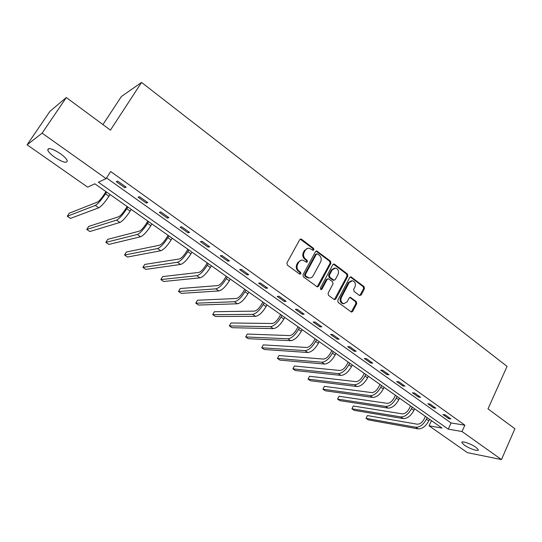 <?xml version="1.0" encoding="UTF-8"?>
<svg xmlns="http://www.w3.org/2000/svg" width="542" height="542" viewBox="0 0 542 542"><rect width="100%" height="100%" fill="white"/><g stroke="black" fill="none" stroke-linecap="round" stroke-linejoin="round"><path stroke-width="0.81" d="M313.913 249.889L313.608 248.405L301.562 239.279L300.945 239.022L299.719 239.693L286.921 262.904L287.368 265.065L299.631 274.089L300.932 273.771L300.62 272.274L299.048 271.115C296.955 269.218 296.488 266.935 297.633 264.259L298.696 262.321C299.665 260.695 301.02 259.97 302.748 260.133L306.569 262.253L307.45 261.779L307.145 260.282L305.58 259.117C303.506 257.22 303.046 254.936 304.184 252.287L305.234 250.363C306.176 248.785 307.49 248.067 309.177 248.216L313.052 250.357L313.913 249.889M312.849 250.309L312.815 248.514L300.241 239.157M299.821 274.198L299.841 272.348L298.269 271.19L299.048 271.115M306.365 262.199L306.359 260.377L304.794 259.212L305.58 259.117M464.284 445.07L461.865 442.59C461.14 440.436 471.025 443.729 475.93 447.313L478.308 449.765C478.952 451.913 469.121 448.593 464.284 445.07M54.742 157.282C50.846 154.477 48.516 152.099 47.75 150.134C48.048 147.322 52.262 148.494 60.386 153.664C64.268 156.482 66.571 158.847 67.289 160.757C66.937 163.535 62.75 162.376 54.742 157.282M359.475 295.458L361.189 294.997L364.461 288.662L364.048 286.61L350.938 276.847L349.732 277.518L337.761 300.363L338.181 302.45L351.46 312.084L352.727 311.393L356.724 303.642L356.311 301.582L350.396 297.334L349.156 298.019L347.151 301.86L343.777 303.703C341.142 302.653 340.329 300.607 341.345 297.565L349.211 282.531L352.449 280.729C355.125 281.745 355.958 283.791 354.956 286.86L353.662 289.347L354.082 291.413L359.475 295.458M27.1 144.809L49.993 111.266L66.307 97.54L110.439 130.121L141.564 82.431L507.055 366.385L487.996 408.878L514.9 428.742L501.472 459.569L467.414 452.645L429.047 425.822L442.001 428.065L94.864 183.819L87.655 187.146L27.1 144.809L42.113 133.142L106.117 178.623L98.353 182.207L448.234 429.142L462.001 431.52L501.472 459.569M66.307 97.54L42.113 133.142M106.55 177.952L451.073 422.95L464.873 425.192L110.67 171.529L106.117 178.623M464.873 425.192L462.001 431.52M330.884 263.263L330.457 261.163L316.752 250.98L315.532 251.651L302.998 274.753L303.439 276.887L317.321 286.942L318.601 286.251L330.884 263.263L330.071 263.351L329.644 261.251L316.067 251.109M334.583 264.286L347.429 274.015L347.842 276.095L335.844 298.954L334.57 299.645L334.068 299.428L328.499 295.329L328.073 293.229L333.012 283.886L332.592 281.793L328.892 279.035L328.357 278.805L327.111 279.482L321.921 289.232L321.02 289.713L320.356 288.08L332.808 264.72L334.021 264.049L334.583 264.286L333.764 264.374L346.595 274.083L347.429 274.015M141.564 82.431L121.388 96.517L102.939 124.585M116.306 181.685L124.735 187.695L126.11 187.139L117.648 181.096L116.306 181.685M138.068 197.2L146.299 203.067L147.749 202.579L139.49 196.685L138.068 197.2M159.321 212.349L167.37 218.087L168.887 217.667L160.818 211.908L159.321 212.349M180.093 227.159L187.952 232.762L189.544 232.41L181.658 226.78L180.093 227.159M200.391 241.63L208.081 247.105L209.734 246.82L202.024 241.312L200.391 241.63M220.235 255.777L227.748 261.136L229.469 260.905L221.929 255.526L220.235 255.777M239.639 269.611L246.989 274.848L248.764 274.679L241.393 269.415L239.639 269.611M258.622 283.141L265.81 288.263L267.64 288.148L260.431 282.999L258.622 283.141M277.192 296.379L284.225 301.393L286.108 301.325L279.049 296.291L277.192 296.379M295.363 309.326L302.246 314.238L304.177 314.224L297.273 309.299L295.363 309.326M313.147 322.009L319.888 326.812L321.867 326.846L315.105 322.023L313.147 322.009M330.559 334.421L337.158 339.123L339.184 339.204L332.564 334.482L330.559 334.421M347.612 346.575L354.075 351.182L356.141 351.311L349.658 346.684L347.612 346.575M364.312 358.479L370.64 362.991L372.747 363.16L366.399 358.635L364.312 358.479M380.667 370.145L386.873 374.563L389.021 374.773L382.801 370.335L380.667 370.145M396.703 381.568L402.781 385.904L404.962 386.155L398.865 381.805L396.703 381.568M412.415 392.767L418.37 397.022L420.585 397.306L414.616 393.045L412.415 392.767M427.814 403.749L433.654 407.916L435.903 408.234L430.05 404.054L427.814 403.749M442.916 414.515L448.641 418.6L450.917 418.952L445.178 414.854L442.916 414.515M431.466 420.653L429.047 425.822M451.073 422.95L448.234 429.142M124.735 187.695L125.405 186.638M146.299 203.067L146.957 202.017M167.37 218.087L168.006 217.037M187.952 232.762L188.575 231.719M208.081 247.105L208.684 246.068M227.748 261.136L228.345 260.099M246.989 274.848L247.572 273.825M265.81 288.263L266.379 287.246M284.225 301.393L284.78 300.376M302.246 314.238L302.788 313.229M319.888 326.812L320.417 325.81M337.158 339.123L337.673 338.127M354.075 351.182L354.576 350.193M370.64 362.991L371.134 362.009M386.873 374.563L387.354 373.587M402.781 385.904L403.248 384.935M418.37 397.022L418.831 396.053M433.654 407.916L434.108 406.954M448.641 418.6L449.081 417.645M307.802 248.29L304.448 250.472L305.234 250.363M304.794 259.212C302.727 257.315 302.26 255.038 303.398 252.389L304.448 250.472M301.399 260.187L297.917 262.403L298.696 262.321M298.269 271.19C296.183 269.299 295.708 267.016 296.86 264.34L297.917 262.403M317.172 286.908L330.071 263.351M317.612 253.941L316.345 254.239L305.363 274.503L305.674 276L309.062 277.958C310.817 278.148 312.185 277.416 313.168 275.763L320.613 261.935C321.724 259.306 321.264 257.05 319.231 255.167L317.612 253.941M316.799 253.819L315.546 254.34L316.345 254.239M309.543 278.005L306.535 277.28L304.889 276.061L304.577 274.577L315.546 254.34M334.387 299.597L347.016 276.156L346.595 274.083M327.849 278.839L326.298 279.543L321.115 289.279L321.921 289.232M320.789 289.638L321.115 289.279M338.106 274.259C339.136 271.142 338.269 269.069 335.505 268.039L332.239 269.841L329.414 275.146L329.841 277.247L334.062 280.234L335.308 279.557L338.106 274.259M334.4 268.087L331.426 269.916L332.239 269.841M333.743 280.255L332.72 280.065L329.035 277.308L328.608 275.214L331.426 269.916M333.764 264.374L333.357 264.164M351.406 280.763L348.377 282.585L349.211 282.531M343.953 303.73L342.95 303.723C340.315 302.673 339.509 300.634 340.525 297.599L348.377 282.585M351.25 312.023L355.884 303.669L355.471 301.609L349.759 297.416M359.759 295.62L363.614 288.703L363.201 286.657L350.288 276.955M105.968 191.631L104.24 194.327C101.469 198.494 99.213 201.075 97.479 202.064L69.261 213.209L67.276 216.272L95.317 205.438C97.919 203.968 101.307 200.093 105.494 193.812L106.598 192.078M67.276 216.272L70.426 218.406L98.752 207.816C101.374 206.367 104.769 202.505 108.935 196.231L110.04 194.497M127.133 206.522L125.453 209.205C122.736 213.345 120.466 215.865 118.644 216.773L88.698 226.407L86.761 229.449L116.544 220.127C119.267 218.785 122.675 214.991 126.774 208.758L127.858 207.037M86.761 229.449L89.843 231.542L119.897 222.45C122.641 221.129 126.056 217.349 130.141 211.123L131.218 209.402M147.824 221.082L146.184 223.751C143.522 227.857 141.238 230.323 139.341 231.156L107.743 239.334L105.846 242.362L137.289 234.49C140.127 233.263 143.562 229.557 147.58 223.372L148.637 221.651M105.846 242.362L108.874 244.408L140.568 236.766C143.427 235.553 146.862 231.861 150.872 225.682L151.923 223.968M168.061 235.323L166.462 237.972C163.847 242.05 161.55 244.462 159.578 245.221L126.408 252.003L124.558 255.018L157.573 248.534C160.527 247.423 163.975 243.792 167.918 237.653L168.948 235.946M124.558 255.018L127.519 257.023L160.784 250.756C163.759 249.659 167.207 246.048 171.136 239.91L172.16 238.209M187.85 249.245L186.285 251.881C183.724 255.926 181.421 258.29 179.375 258.974L144.707 264.421L142.892 267.416L177.417 262.274C180.479 261.264 183.941 257.714 187.81 251.623L188.819 249.923M142.892 267.416L145.798 269.381L180.561 264.449C183.636 263.459 187.105 259.916 190.96 253.832L191.956 252.138M207.213 262.87L205.689 265.492C203.169 269.503 200.858 271.82 198.745 272.436L162.641 276.589L160.866 279.577L196.834 275.715C199.998 274.814 203.474 271.339 207.268 265.282L208.25 263.595M160.866 279.577L163.711 281.501L199.91 277.843C203.087 276.955 206.563 273.493 210.35 267.45L211.326 265.763M226.156 276.196L224.666 278.805C222.2 282.788 219.876 285.058 217.701 285.607L180.235 288.527L178.494 291.494L215.838 288.866C219.09 288.066 222.586 284.658 226.305 278.656L227.267 276.976M178.494 291.494L181.285 293.385L218.839 290.946C222.112 290.16 225.607 286.765 229.32 280.77L230.275 279.096M244.699 289.245L243.243 291.84C240.817 295.797 238.494 298.012 236.258 298.5L197.484 300.234L195.777 303.188L234.435 301.738C237.782 301.034 241.285 297.7 244.937 291.738L245.878 290.072M195.777 303.188L198.514 305.044L237.376 303.777C240.743 303.086 244.246 299.767 247.89 293.811L248.819 292.145M262.856 302.016L261.434 304.597C259.049 308.52 256.718 310.695 254.422 311.122L214.402 311.718L212.735 314.658L252.64 314.346C256.075 313.73 259.591 310.464 263.175 304.543L264.089 302.89M212.735 314.658L215.418 316.474L255.519 316.338C258.974 315.742 262.484 312.483 266.068 306.576L266.976 304.916M280.634 314.523L279.238 317.09C276.901 320.986 274.557 323.12 272.213 323.479L231.007 322.985L229.368 325.911L270.472 326.684C273.988 326.162 277.511 322.964 281.034 317.084L281.928 315.437M229.368 325.911L232.003 327.693L273.29 328.642C276.827 328.127 280.349 324.943 283.859 319.069L284.753 317.422M298.039 326.772L296.684 329.326C294.387 333.195 292.036 335.281 289.638 335.586L247.294 334.041L245.695 336.948L287.938 338.777C291.535 338.337 295.065 335.2 298.52 329.367L299.394 327.727M245.695 336.948L248.277 338.703L290.702 340.688C294.313 340.261 297.843 337.138 301.291 331.311L302.165 329.672M315.098 338.777L313.764 341.311C311.508 345.152 309.157 347.198 306.711 347.449L263.283 344.895L261.711 347.788L305.044 350.62C308.716 350.261 312.253 347.185 315.654 341.399L316.508 339.766M261.711 347.788L264.252 349.502L307.754 352.496C311.44 352.151 314.977 349.082 318.364 343.303L319.218 341.67M331.812 350.532L330.505 353.052C328.289 356.866 325.938 358.879 323.438 359.075L278.981 355.545L277.436 358.425L321.812 362.225C325.552 361.948 329.096 358.933 332.436 353.181L333.269 351.562M277.436 358.425L279.929 360.112L324.468 364.061C328.222 363.797 331.765 360.789 335.091 355.051L335.925 353.431M348.188 362.056L346.914 364.563C344.732 368.35 342.375 370.322 339.841 370.471L294.387 366.006L292.876 368.865L338.242 373.601C342.049 373.397 345.6 370.437 348.885 364.732L349.698 363.12M292.876 368.865L295.329 370.518L340.843 375.403C344.665 375.206 348.215 372.259 351.487 366.561L352.3 364.949M364.244 373.35L362.998 375.843C360.857 379.603 358.492 381.534 355.911 381.636L309.523 376.27L308.039 379.122L354.346 384.752C358.221 384.617 361.771 381.717 365.003 376.053L365.803 374.447M308.039 379.122L310.444 380.748L356.9 386.521C360.782 386.399 364.339 383.506 367.557 377.842L368.35 376.243M379.983 384.427L378.763 386.9C376.656 390.64 374.292 392.53 371.67 392.591L324.38 386.358L322.93 389.19L370.145 395.68C374.075 395.619 377.632 392.774 380.802 387.151L381.588 385.558M322.93 389.19L325.295 390.789L372.645 397.415C376.588 397.367 380.145 394.529 383.309 388.905L384.088 387.313M395.416 395.287L394.224 397.747C392.151 401.459 389.786 403.316 387.13 403.329L338.98 396.27L337.558 399.081L385.633 406.405C389.623 406.412 393.18 403.621 396.304 398.031L397.069 396.446M338.98 396.27L337.558 399.081L339.875 400.653L388.086 408.106C392.09 408.119 395.646 405.335 398.756 399.752L399.522 398.174M410.558 405.938L409.386 408.383C407.347 412.069 404.982 413.892 402.286 413.864L353.323 405.999L351.927 408.803L400.823 416.92C404.867 416.988 408.431 414.251 411.5 408.702L412.245 407.13M353.323 405.999L351.927 408.803L354.204 410.341L403.228 418.587C407.286 418.668 410.843 415.938 413.905 410.396L414.65 408.817M425.409 416.385L424.264 418.824C422.259 422.475 419.894 424.271 417.164 424.196L367.415 415.565L366.04 418.349L415.728 427.238C419.826 427.367 423.383 424.677 426.405 419.169L427.137 417.604M367.415 415.565L366.04 418.349L368.282 419.867L418.085 428.871C422.198 429.013 425.755 426.33 428.769 420.829L429.501 419.264M312.815 248.514L313.608 248.405M299.841 272.348L300.62 272.274M306.359 260.377L307.145 260.282M303.398 252.389L304.184 252.287M296.86 264.34L297.633 264.259M300.783 239.401L301.562 239.279M317.802 286.298L318.601 286.251M316.542 251.332L317.341 251.231M329.644 261.251L330.457 261.163M304.577 274.577L305.363 274.503M304.889 276.061L305.674 276M306.535 277.28L307.321 277.213M347.016 276.156L347.842 276.095M335.024 298.981L335.844 298.954M326.298 279.543L327.111 279.482M328.608 275.214L329.414 275.146M329.035 277.308L329.841 277.247M332.72 280.065L333.533 280.004M340.525 297.599L341.345 297.565M350.057 297.578L350.891 297.551M355.471 301.609L356.311 301.582M355.884 303.669L356.724 303.642M351.887 311.399L352.727 311.393M350.633 277.138L351.467 277.077M363.201 286.657L364.048 286.61M363.614 288.703L364.461 288.662M360.342 295.031L361.189 294.997M105.494 193.812L108.935 196.231M95.317 205.438L98.752 207.816M126.774 208.758L130.141 211.123M116.544 220.127L119.897 222.45M147.58 223.372L150.872 225.682M137.289 234.49L140.568 236.766M167.918 237.653L171.136 239.91M157.573 248.534L160.784 250.756M187.81 251.623L190.96 253.832M177.417 262.274L180.561 264.449M207.268 265.282L210.35 267.45M196.834 275.715L199.91 277.843M226.305 278.656L229.32 280.77M215.838 288.866L218.839 290.946M244.937 291.738L247.89 293.811M234.435 301.738L237.376 303.777M263.175 304.543L266.068 306.576M252.64 314.346L255.519 316.338M281.034 317.084L283.859 319.069M270.472 326.684L273.29 328.642M298.52 329.367L301.291 331.311M287.938 338.777L290.702 340.688M315.654 341.399L318.364 343.303M305.044 350.62L307.754 352.496M332.436 353.181L335.091 355.051M321.812 362.225L324.468 364.061M348.885 364.732L351.487 366.561M338.242 373.601L340.843 375.403M365.003 376.053L367.557 377.842M354.346 384.752L356.9 386.521M380.802 387.151L383.309 388.905M370.145 395.68L372.645 397.415M396.304 398.031L398.756 399.752M385.633 406.405L388.086 408.106M411.5 408.702L413.905 410.396M400.823 416.92L403.228 418.587M426.405 419.169L428.769 420.829M415.728 427.238L418.085 428.871M461.865 442.59L462.089 442.089M47.75 150.134L48.814 148.549M300.309 239.124L300.945 239.022M316.169 251.061L316.752 250.98M308.276 278.019L309.062 277.958M333.249 280.295L334.062 280.234M333.493 264.103L334.021 264.049M342.95 303.723L343.777 303.703M349.956 297.348L350.396 297.334M350.457 276.887L350.938 276.847"/></g></svg>
